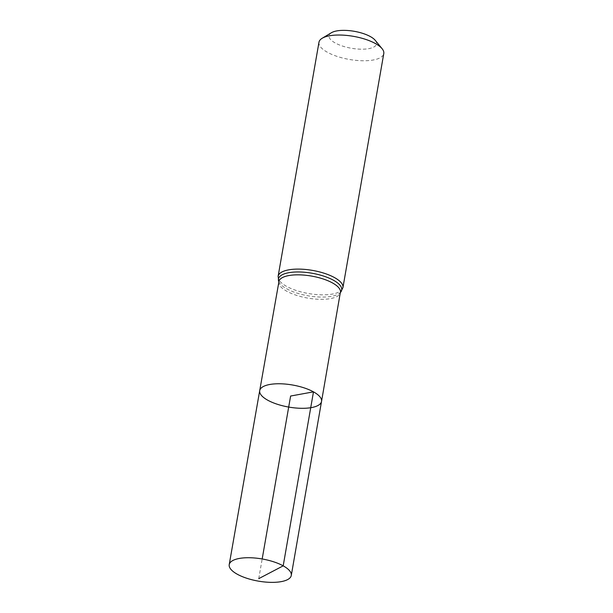 <?xml version="1.0" encoding="UTF-8"?>
<svg xmlns="http://www.w3.org/2000/svg" width="613" height="613" viewBox="0 0 613 613"><rect width="100%" height="100%" fill="white"/><g stroke="black" fill="none" stroke-linecap="round" stroke-linejoin="round"><path stroke-width="0.46" stroke-dasharray="3.06 2.3" d="M331.434 32.719A24.083 8.59 -170.1 0 0 351.318 48.243A24.083 8.59 -170.1 0 0 375.279 40.374M318.975 42.236A32.895 11.731 -170.1 0 0 349.356 59.453A32.895 11.731 -170.1 0 0 383.784 53.546M259.705 390.642A31.386 11.195 -170.1 0 0 288.692 407.063A31.386 11.195 -170.1 0 0 321.534 401.431M258.747 578.649L262.18 558.972M278.792 281.696A31.309 11.172 -170.1 0 0 307.711 298.087A31.309 11.172 -170.1 0 0 340.476 292.462M278.118 276.31A32.895 11.731 -170.1 0 0 308.508 293.527A32.895 11.731 -170.1 0 0 342.928 287.62M278.8 281.574L278.8 281.628A32.098 11.455 -170.1 0 0 278.892 281.842A32.098 11.455 -170.1 0 0 308.109 295.803A32.098 11.455 -170.1 0 0 340.33 292.562A32.098 11.455 -170.1 0 0 340.491 292.393L340.514 292.347"/><path stroke-width="0.92" d="M382.098 48.703A32.895 11.731 -170.1 0 0 375.34 43.508A32.895 11.731 -170.1 0 0 322.2 38.251L331.434 32.719A24.083 8.59 -170.1 0 1 370.336 36.565A24.083 8.59 -170.1 0 1 375.279 40.374L382.098 48.703A32.895 11.731 -170.1 0 1 383.784 53.546L342.928 287.62L340.33 292.562L321.534 401.431A31.386 11.195 -170.1 0 0 313.481 391.853A31.386 11.195 -170.1 0 0 280.31 383.776A31.386 11.195 -170.1 0 0 259.705 390.642A31.386 11.195 -170.1 0 0 288.692 407.063A31.386 11.195 -170.1 0 0 321.534 401.431A31.386 11.195 -170.1 0 0 313.481 391.853A31.386 11.195 -170.1 0 0 280.31 383.776A31.386 11.195 -170.1 0 0 259.705 390.642L229.216 564.627A31.501 11.241 -170.1 0 0 237.3 574.243A31.501 11.241 -170.1 0 0 270.601 582.35A31.501 11.241 -170.1 0 0 291.282 575.454A31.501 11.241 -170.1 0 0 283.191 565.845A31.501 11.241 -170.1 0 0 249.905 557.738A31.501 11.241 -170.1 0 0 229.216 564.627M322.2 38.251A32.895 11.731 -170.1 0 0 318.975 42.236L278.118 276.31L278.892 281.842L259.705 390.642M262.18 558.972L290.616 396.036L313.481 391.853L283.191 565.845L258.747 578.649M340.476 292.462A31.309 11.172 -170.1 0 0 332.438 282.907A31.309 11.172 -170.1 0 0 299.351 274.854A31.309 11.172 -170.1 0 0 278.792 281.696M342.928 287.62A32.895 11.731 -170.1 0 0 334.491 277.582A32.895 11.731 -170.1 0 0 299.719 269.115A32.895 11.731 -170.1 0 0 278.118 276.31M340.491 292.393A32.098 11.455 -170.1 0 0 333.464 280.241A32.098 11.455 -170.1 0 0 296.286 271.988A32.098 11.455 -170.1 0 0 278.8 281.628M321.534 401.431L291.282 575.454"/></g></svg>
